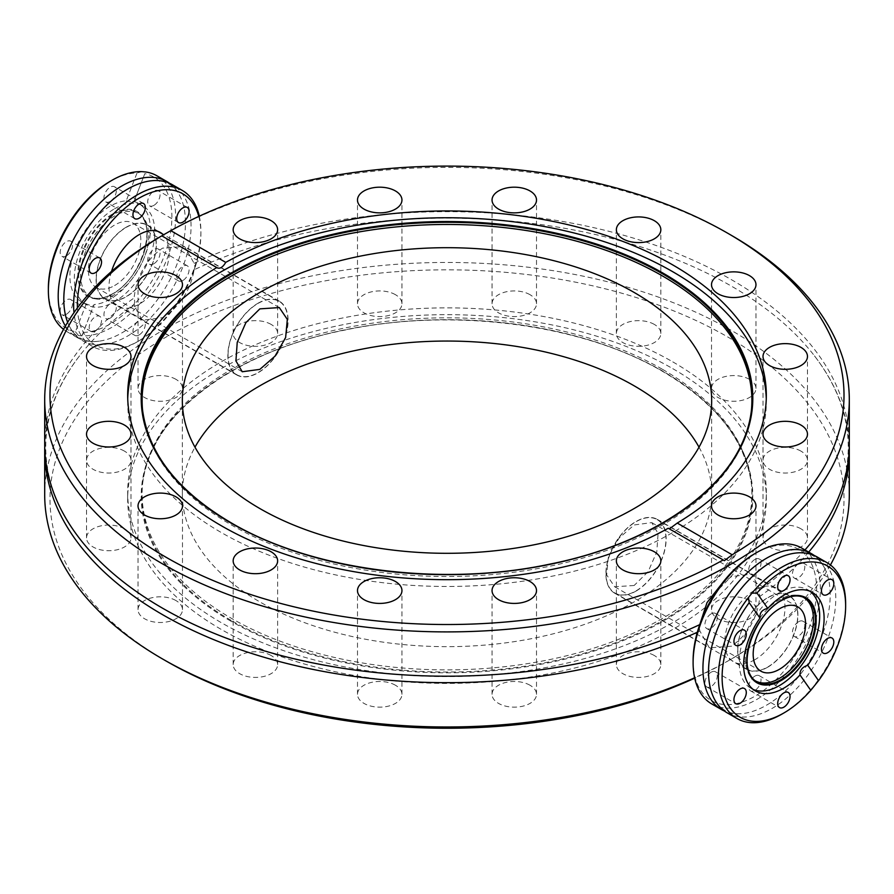 <?xml version="1.0" encoding="UTF-8"?>
<svg xmlns="http://www.w3.org/2000/svg" width="894" height="894" viewBox="0 0 894 894"><rect width="100%" height="100%" fill="white"/><g stroke="black" fill="none" stroke-linecap="round" stroke-linejoin="round"><path stroke-width="0.67" stroke-dasharray="4.47 3.35" d="M169.536 183.281A89.992 51.953 -60 0 1 181.247 198.826A89.992 51.953 -60 0 1 121.83 332.914A89.992 51.953 -60 0 1 99.044 341.195A89.992 51.953 -60 0 1 76.839 337.373A89.992 51.953 -60 0 1 65.43 326.031M44.734 447.179A402.3 232.261 180 0 1 79.532 355.868A402.3 232.261 180 0 1 134.111 304.407L142.023 320.298L162.529 317.728C179.962 306.553 190.489 290.572 194.121 269.764A402.3 232.261 180 0 1 731.471 286.169A402.3 232.261 180 0 1 814.468 355.868A402.3 232.261 180 0 1 849.266 447.179M194.121 269.764L195.015 266.904L194.121 263.294L184.633 246.498L162.529 248.141C145.979 259.83 136.503 276.425 134.111 297.937L134.748 301.691L134.111 304.407M808.701 552.09A402.3 232.261 180 0 1 759.889 596.41C757.52 617.888 748.043 634.483 731.471 646.206L709.367 647.848L699.879 631.052A402.3 232.261 180 0 1 697.32 632.237M699.879 631.052L699.041 626.627M727.18 712.842A89.992 51.953 120 0 0 772.17 708.383A89.992 51.953 120 0 0 830.951 629.085A89.992 51.953 120 0 0 817.161 556.973M721.737 583.849L731.471 576.619L751.977 574.049L759.889 589.939L759.252 592.655L759.889 596.41M66.368 255.907A8.739 5.04 -60 0 1 61.999 256.343A8.739 5.04 -60 0 1 60.658 249.337A8.739 5.04 -60 0 1 66.368 241.648A8.739 5.04 -60 0 1 70.738 241.212A8.739 5.04 -60 0 1 72.079 248.208A8.739 5.04 -60 0 1 66.368 255.907M66.368 314.252A8.739 5.04 -60 0 1 61.999 314.688A8.739 5.04 -60 0 1 60.658 307.692A8.739 5.04 -60 0 1 66.368 299.993A8.739 5.04 -60 0 1 70.738 299.557A8.739 5.04 -60 0 1 72.079 306.553A8.739 5.04 -60 0 1 66.368 314.252M95.379 331.003A8.739 5.04 -60 0 1 91.009 331.439A8.739 5.04 -60 0 1 89.668 324.433A8.739 5.04 -60 0 1 95.379 316.744A8.739 5.04 -60 0 1 99.748 316.308A8.739 5.04 -60 0 1 101.078 323.304A8.739 5.04 -60 0 1 95.379 331.003M110.13 318.163A8.739 5.04 -60 0 1 105.76 318.599A8.739 5.04 -60 0 1 104.419 311.593A8.739 5.04 -60 0 1 110.13 303.904A8.739 5.04 -60 0 1 114.499 303.468A8.739 5.04 -60 0 1 115.84 310.464A8.739 5.04 -60 0 1 110.13 318.163M139.14 334.915A8.739 5.04 -60 0 1 134.77 335.339A8.739 5.04 -60 0 1 133.429 328.344A8.739 5.04 -60 0 1 139.14 320.644A8.739 5.04 -60 0 1 143.509 320.22A8.739 5.04 -60 0 1 144.839 327.215A8.739 5.04 -60 0 1 139.14 334.915M153.891 263.73A8.739 5.04 -60 0 1 149.522 264.155A8.739 5.04 -60 0 1 148.18 257.159A8.739 5.04 -60 0 1 153.891 249.46A8.739 5.04 -60 0 1 158.26 249.024A8.739 5.04 -60 0 1 159.59 256.03A8.739 5.04 -60 0 1 153.891 263.73M182.901 280.47A8.739 5.04 -60 0 1 178.532 280.906A8.739 5.04 -60 0 1 177.191 273.91A8.739 5.04 -60 0 1 182.901 266.211A8.739 5.04 -60 0 1 187.259 265.775A8.739 5.04 -60 0 1 188.6 272.771A8.739 5.04 -60 0 1 182.901 280.47M153.891 205.374A8.739 5.04 -60 0 1 149.522 205.81A8.739 5.04 -60 0 1 148.18 198.814A8.739 5.04 -60 0 1 153.891 191.115A8.739 5.04 -60 0 1 158.26 190.679A8.739 5.04 -60 0 1 159.59 197.675A8.739 5.04 -60 0 1 153.891 205.374M110.13 201.463A8.739 5.04 -60 0 1 105.76 201.899A8.739 5.04 -60 0 1 104.419 194.903A8.739 5.04 -60 0 1 110.13 187.204A8.739 5.04 -60 0 1 114.499 186.768A8.739 5.04 -60 0 1 115.84 193.774A8.739 5.04 -60 0 1 110.13 201.463M114.622 294.595A48.153 27.803 -60 0 1 92.082 297.758A48.153 27.803 -60 0 1 82.773 259.752A48.153 27.803 -60 0 1 114.622 215.957A48.153 27.803 -60 0 1 140.146 214.515A48.153 27.803 -60 0 1 145.666 253.516A48.153 27.803 -60 0 1 114.622 294.595M114.555 208.771A56.903 32.854 -60 0 1 143.006 205.955A56.903 32.854 -60 0 1 151.734 251.56A56.903 32.854 -60 0 1 114.555 301.703A56.903 32.854 -60 0 1 86.103 304.519A56.903 32.854 -60 0 1 77.376 258.925A56.903 32.854 -60 0 1 114.555 208.771M156.998 175.827A89.992 51.953 -60 0 1 170.788 247.94A89.992 51.953 -60 0 1 111.996 327.238A89.992 51.953 -60 0 1 81.946 335.876L94.026 304.563C94.228 306.452 91.635 306.217 86.249 303.871A56.903 32.854 -60 0 1 81.678 301.96A56.903 32.854 -60 0 1 72.95 256.366A56.903 32.854 -60 0 1 110.13 206.223A56.903 32.854 -60 0 1 126.233 200.804L137.039 172.955A87.344 50.422 -60 0 0 110.13 181.37M110.13 299.144A56.903 32.854 -60 0 1 94.026 304.563L83.22 332.412A87.344 50.422 -60 0 0 110.13 323.997A87.344 50.422 -60 0 0 169.167 239.547A87.344 50.422 -60 0 0 144.817 173.648L134.011 201.508A56.903 32.854 -60 0 1 138.581 203.407A56.903 32.854 -60 0 1 147.309 249.001A56.903 32.854 -60 0 1 110.13 299.144M198.77 216.437A87.344 50.422 -60 0 1 200.893 233.77A87.344 50.422 -60 0 1 139.14 340.748L137.263 341.832A89.992 51.953 -60 0 1 137.263 341.832A89.992 51.953 -60 0 1 92.272 346.28A89.992 51.953 -60 0 1 73.99 312.632M199.306 216.18A89.992 51.953 -60 0 1 200.893 231.613A89.992 51.953 -60 0 1 137.263 341.821L139.14 340.748A87.344 50.422 -60 0 1 77.42 307.871M67.642 322.321A89.992 51.953 120 0 0 68.022 323.282A89.992 51.953 120 0 0 82.438 340.603A89.992 51.953 120 0 0 127.429 336.155A89.992 51.953 120 0 0 186.22 256.857A89.992 51.953 120 0 0 172.43 184.745M111.526 271.43A42.61 24.607 120 0 0 117.829 306.34A42.61 24.607 120 0 0 139.14 304.228A42.61 24.607 120 0 0 166.284 268.837A42.61 24.607 120 0 0 162.686 234.127M126.222 227.188A42.61 24.607 120 0 0 98.385 264.736A42.61 24.607 120 0 0 104.922 298.875A42.61 24.607 120 0 0 126.222 296.774A42.61 24.607 120 0 0 154.059 259.215A42.61 24.607 120 0 0 147.532 225.076A42.61 24.607 120 0 0 126.222 227.188M82.751 334.579L83.22 332.412M228.037 355.331A42.342 24.451 -60 0 1 246.52 312.71A42.342 24.451 -60 0 1 279.151 301.367A42.342 24.451 -60 0 1 287.924 320.756A42.342 24.451 -60 0 1 269.44 363.377A42.342 24.451 -60 0 1 236.809 374.72A42.342 24.451 -60 0 1 228.037 355.331M96.284 279.263A42.342 24.451 -60 0 1 114.767 236.653A42.342 24.451 -60 0 1 147.398 225.299A42.342 24.451 -60 0 1 156.171 244.688A42.342 24.451 -60 0 1 137.687 287.309A42.342 24.451 -60 0 1 105.045 298.652A42.342 24.451 -60 0 1 96.284 279.263M257.975 303.256A42.61 24.607 -60 0 1 279.286 301.144A42.61 24.607 -60 0 1 285.812 335.284A42.61 24.607 -60 0 1 257.975 372.832A42.61 24.607 -60 0 1 236.675 374.944A42.61 24.607 -60 0 1 230.138 340.804A42.61 24.607 -60 0 1 257.975 303.256M636.025 591.102A42.61 24.607 120 0 0 663.862 553.554A42.61 24.607 120 0 0 657.325 519.403A42.61 24.607 120 0 0 636.025 521.515A42.61 24.607 120 0 0 608.188 559.063A42.61 24.607 120 0 0 614.714 593.214A42.61 24.607 120 0 0 636.025 591.102M529.997 685.24A22.227 12.84 0 0 0 505.769 682.457A22.227 12.84 0 0 0 492.046 694.325A22.227 12.84 0 0 0 498.561 703.399A22.227 12.84 0 0 0 522.789 706.182A22.227 12.84 0 0 0 536.512 694.325A22.227 12.84 0 0 0 529.997 685.24M395.439 685.24A22.227 12.84 0 0 0 371.211 682.457A22.227 12.84 0 0 0 357.488 694.325A22.227 12.84 0 0 0 364.003 703.399A22.227 12.84 0 0 0 388.231 706.182A22.227 12.84 0 0 0 401.954 694.325A22.227 12.84 0 0 0 395.439 685.24M271.128 655.514A22.227 12.84 0 0 0 246.889 652.732A22.227 12.84 0 0 0 233.166 664.588A22.227 12.84 0 0 0 239.681 673.663A22.227 12.84 0 0 0 263.909 676.445A22.227 12.84 0 0 0 277.632 664.588A22.227 12.84 0 0 0 271.128 655.514M175.973 600.578A22.227 12.84 0 0 0 151.745 597.795A22.227 12.84 0 0 0 138.022 609.652A22.227 12.84 0 0 0 144.537 618.737A22.227 12.84 0 0 0 168.765 621.52A22.227 12.84 0 0 0 182.488 609.652A22.227 12.84 0 0 0 175.973 600.578M124.478 528.812A22.227 12.84 0 0 0 100.251 526.03A22.227 12.84 0 0 0 86.528 537.886A22.227 12.84 0 0 0 93.043 546.96A22.227 12.84 0 0 0 117.27 549.743A22.227 12.84 0 0 0 130.993 537.886A22.227 12.84 0 0 0 124.478 528.812M124.478 451.124A22.227 12.84 0 0 0 100.251 448.341A22.227 12.84 0 0 0 86.528 460.198A22.227 12.84 0 0 0 93.043 469.272A22.227 12.84 0 0 0 117.27 472.054A22.227 12.84 0 0 0 130.993 460.198A22.227 12.84 0 0 0 124.478 451.124M175.973 379.347A22.227 12.84 0 0 0 151.745 376.564A22.227 12.84 0 0 0 138.022 388.421A22.227 12.84 0 0 0 144.537 397.495A22.227 12.84 0 0 0 168.765 400.277A22.227 12.84 0 0 0 182.488 388.421A22.227 12.84 0 0 0 175.973 379.347M271.128 324.41A22.227 12.84 0 0 0 246.889 321.628A22.227 12.84 0 0 0 233.166 333.484A22.227 12.84 0 0 0 239.681 342.57A22.227 12.84 0 0 0 263.909 345.352A22.227 12.84 0 0 0 277.632 333.484A22.227 12.84 0 0 0 271.128 324.41M395.439 294.685A22.227 12.84 0 0 0 371.211 291.902A22.227 12.84 0 0 0 357.488 303.759A22.227 12.84 0 0 0 364.003 312.833A22.227 12.84 0 0 0 388.231 315.616A22.227 12.84 0 0 0 401.954 303.759A22.227 12.84 0 0 0 395.439 294.685M529.997 294.685A22.227 12.84 0 0 0 505.769 291.902A22.227 12.84 0 0 0 492.046 303.759A22.227 12.84 0 0 0 498.561 312.833A22.227 12.84 0 0 0 522.789 315.616A22.227 12.84 0 0 0 536.512 303.759A22.227 12.84 0 0 0 529.997 294.685M654.319 324.41A22.227 12.84 0 0 0 630.091 321.628A22.227 12.84 0 0 0 616.368 333.484A22.227 12.84 0 0 0 622.872 342.57A22.227 12.84 0 0 0 647.111 345.352A22.227 12.84 0 0 0 660.834 333.484A22.227 12.84 0 0 0 654.319 324.41M749.463 379.347A22.227 12.84 0 0 0 725.235 376.564A22.227 12.84 0 0 0 711.512 388.421A22.227 12.84 0 0 0 718.027 397.495A22.227 12.84 0 0 0 742.255 400.277A22.227 12.84 0 0 0 755.978 388.421A22.227 12.84 0 0 0 749.463 379.347M800.957 451.124A22.227 12.84 0 0 0 776.73 448.341A22.227 12.84 0 0 0 763.007 460.198A22.227 12.84 0 0 0 769.522 469.272A22.227 12.84 0 0 0 793.749 472.054A22.227 12.84 0 0 0 807.472 460.198A22.227 12.84 0 0 0 800.957 451.124M800.957 528.812A22.227 12.84 0 0 0 776.73 526.03A22.227 12.84 0 0 0 763.007 537.886A22.227 12.84 0 0 0 769.522 546.96A22.227 12.84 0 0 0 793.749 549.743A22.227 12.84 0 0 0 807.472 537.886A22.227 12.84 0 0 0 800.957 528.812M749.463 600.578A22.227 12.84 0 0 0 725.235 597.795A22.227 12.84 0 0 0 711.512 609.652A22.227 12.84 0 0 0 718.027 618.737A22.227 12.84 0 0 0 742.255 621.52A22.227 12.84 0 0 0 755.978 609.652A22.227 12.84 0 0 0 749.463 600.578M654.319 655.514A22.227 12.84 0 0 0 630.091 652.732A22.227 12.84 0 0 0 616.368 664.588A22.227 12.84 0 0 0 622.872 673.663A22.227 12.84 0 0 0 647.111 676.445A22.227 12.84 0 0 0 660.834 664.588A22.227 12.84 0 0 0 654.319 655.514M672.802 361.88A319.326 184.365 180 0 1 766.326 492.236A319.326 184.365 180 0 1 569.199 662.566A319.326 184.365 180 0 1 221.198 622.604A319.326 184.365 180 0 1 127.674 492.236A319.326 184.365 180 0 1 324.801 321.907A319.326 184.365 180 0 1 672.802 361.88M672.802 368.674A319.326 184.365 180 0 1 766.326 499.042A319.326 184.365 180 0 1 569.199 669.371A319.326 184.365 180 0 1 221.198 629.398A319.326 184.365 180 0 1 127.674 499.042A319.326 184.365 180 0 1 324.801 328.713A319.326 184.365 180 0 1 672.802 368.674M662.588 369.39A304.888 176.029 180 0 1 751.306 482.961A304.888 176.029 180 0 1 572.339 654.319A304.888 176.029 180 0 1 231.412 618.324A304.888 176.029 180 0 1 142.694 482.961A304.888 176.029 180 0 1 339.094 329.216A304.888 176.029 180 0 1 662.588 369.39M166.262 661.113A397.003 229.21 180 0 1 166.273 336.96A397.003 229.21 180 0 1 727.727 336.96A397.003 229.21 180 0 1 727.727 661.113A397.003 229.21 180 0 1 694.694 678.166M44.7 494.717A402.3 232.261 180 0 1 293.042 280.135A402.3 232.261 180 0 1 731.471 330.478A402.3 232.261 180 0 1 849.3 494.717M194.121 263.294A402.3 232.261 180 0 1 731.471 279.699A402.3 232.261 180 0 1 849.3 443.938M804.969 549.933A402.3 232.261 180 0 1 759.889 589.939M766.27 398.713A319.326 184.365 180 0 1 766.326 402.11A319.326 184.365 180 0 1 569.199 572.439A319.326 184.365 180 0 1 221.198 532.478A319.326 184.365 180 0 1 127.674 402.11A319.326 184.365 180 0 1 127.73 398.713M751.407 410.368A304.888 176.029 180 0 1 751.306 411.385A304.888 176.029 180 0 1 554.906 565.131A304.888 176.029 180 0 1 231.412 524.968A304.888 176.029 180 0 1 142.694 411.385A304.888 176.029 180 0 1 142.593 410.368M699.019 447.179A264.669 152.807 180 0 1 711.669 493.857A264.669 152.807 180 0 1 548.29 635.031A264.669 152.807 180 0 1 259.852 601.908A264.669 152.807 180 0 1 182.331 493.857A264.669 152.807 180 0 1 194.981 447.179M830.448 564.986A402.3 232.261 180 0 1 731.471 658.956A402.3 232.261 180 0 1 694.616 677.775M114.622 285.532A37.056 21.389 120 0 0 138.827 252.879A37.056 21.389 120 0 0 133.15 223.187A37.056 21.389 120 0 0 114.622 225.02A37.056 21.389 120 0 0 90.417 257.673A37.056 21.389 120 0 0 96.094 287.365A37.056 21.389 120 0 0 114.622 285.532M737.829 649.659A42.342 24.451 -60 0 1 756.313 607.048A42.342 24.451 -60 0 1 788.955 595.695A42.342 24.451 -60 0 1 797.716 615.083A42.342 24.451 -60 0 1 779.233 657.705A42.342 24.451 -60 0 1 746.602 669.047A42.342 24.451 -60 0 1 737.829 649.659M606.076 573.59A42.342 24.451 -60 0 1 624.56 530.98A42.342 24.451 -60 0 1 657.191 519.626A42.342 24.451 -60 0 1 665.963 539.015A42.342 24.451 -60 0 1 647.479 581.636A42.342 24.451 -60 0 1 614.849 592.979A42.342 24.451 -60 0 1 606.076 573.59M711.099 672.221A8.739 5.04 120 0 0 705.4 679.921A8.739 5.04 120 0 0 706.741 686.916A8.739 5.04 120 0 0 711.099 686.491A8.739 5.04 120 0 0 716.809 678.792A8.739 5.04 120 0 0 715.468 671.796A8.739 5.04 120 0 0 711.099 672.221M711.099 613.876A8.739 5.04 120 0 0 705.4 621.576A8.739 5.04 120 0 0 706.741 628.571A8.739 5.04 120 0 0 711.099 628.136A8.739 5.04 120 0 0 716.809 620.447A8.739 5.04 120 0 0 715.468 613.44A8.739 5.04 120 0 0 711.099 613.876M754.86 559.443A8.739 5.04 120 0 0 749.161 567.131A8.739 5.04 120 0 0 750.491 574.138A8.739 5.04 120 0 0 754.86 573.702A8.739 5.04 120 0 0 760.571 566.003A8.739 5.04 120 0 0 759.229 559.007A8.739 5.04 120 0 0 754.86 559.443M798.621 563.343A8.739 5.04 120 0 0 792.922 571.043A8.739 5.04 120 0 0 794.252 578.038A8.739 5.04 120 0 0 798.621 577.613A8.739 5.04 120 0 0 804.332 569.914A8.739 5.04 120 0 0 802.991 562.918A8.739 5.04 120 0 0 798.621 563.343M798.621 621.699A8.739 5.04 120 0 0 792.922 629.387A8.739 5.04 120 0 0 794.252 636.394A8.739 5.04 120 0 0 798.621 635.958A8.739 5.04 120 0 0 804.332 628.259A8.739 5.04 120 0 0 802.991 621.263A8.739 5.04 120 0 0 798.621 621.699M754.86 676.132A8.739 5.04 120 0 0 749.161 683.832A8.739 5.04 120 0 0 750.491 690.827A8.739 5.04 120 0 0 754.86 690.403A8.739 5.04 120 0 0 760.571 682.703A8.739 5.04 120 0 0 759.229 675.708A8.739 5.04 120 0 0 754.86 676.132M802.846 597.024A48.153 27.803 120 0 0 801.918 596.589A48.153 27.803 120 0 0 779.378 599.751A48.153 27.803 120 0 0 748.334 640.83A48.153 27.803 120 0 0 753.854 679.842A48.153 27.803 120 0 0 754.704 680.412M810.02 591.258A56.903 32.854 120 0 0 807.897 589.828A56.903 32.854 120 0 0 779.445 592.644A56.903 32.854 120 0 0 742.266 642.797A56.903 32.854 120 0 0 750.994 688.391A56.903 32.854 120 0 0 753.296 689.52M693.107 660.577A87.344 50.422 120 0 0 754.86 696.236A87.344 50.422 120 0 0 816.624 589.258A87.344 50.422 120 0 0 754.86 553.598M711.736 703.936A89.992 51.953 120 0 0 756.737 699.477A89.992 51.953 120 0 0 815.518 620.179A89.992 51.953 120 0 0 801.728 548.067M814.278 555.509A89.992 51.953 -60 0 1 825.978 571.065A89.992 51.953 -60 0 1 766.571 705.154A89.992 51.953 -60 0 1 743.786 713.434A89.992 51.953 -60 0 1 724.464 711.076M754.86 659.716A42.61 24.607 -60 0 1 733.561 661.817A42.61 24.607 -60 0 1 727.023 627.677A42.61 24.607 -60 0 1 754.86 590.129A42.61 24.607 -60 0 1 776.171 588.017A42.61 24.607 -60 0 1 782.697 622.157A42.61 24.607 -60 0 1 754.86 659.716M767.778 667.17A42.61 24.607 -60 0 1 746.468 669.282A42.61 24.607 -60 0 1 739.941 635.131A42.61 24.607 -60 0 1 767.778 597.583A42.61 24.607 -60 0 1 789.078 595.471A42.61 24.607 -60 0 1 795.615 629.611A42.61 24.607 -60 0 1 767.778 667.17M782.004 714.06A89.992 51.953 120 0 0 812.054 688M815.54 683.653A89.992 51.953 120 0 0 845.635 603.852M634.148 585.481L614.703 586.788L606.68 574.943L608.378 556.716L619.006 538.177L634.148 524.968L651.76 522.61L658.073 533.461L656.788 551.911L648.15 571.635L634.148 585.481M44.7 443.938A402.3 232.261 180 0 1 134.111 297.937M162.529 235.401A402.3 232.261 180 0 1 731.471 235.39M668.265 528.242L724.33 560.706M86.249 303.871L75.442 331.719A87.344 50.422 -60 0 1 48.365 288.337M126.233 200.804C131.954 202.335 134.547 202.569 134.011 201.508L144.817 173.648M75.442 331.719L78.46 335.563A89.992 51.953 -60 0 1 67.005 331.696A89.992 51.953 -60 0 1 63.552 329.372M78.46 335.563L81.946 335.876M142.057 171.648L137.039 172.955M112.856 293.757A48.377 27.926 -60 0 1 90.216 296.942A48.377 27.926 -60 0 1 80.873 258.757A48.377 27.926 -60 0 1 112.856 214.761A48.377 27.926 -60 0 1 138.503 213.308A48.377 27.926 -60 0 1 144.046 252.499A48.377 27.926 -60 0 1 112.856 293.757M112.543 214.001A49.081 28.34 -60 0 1 147.253 234.038A49.081 28.34 -60 0 1 112.543 294.148A49.081 28.34 -60 0 1 77.834 274.112A49.081 28.34 -60 0 1 112.543 214.001M230.753 621.095A305.815 176.565 180 0 1 230.753 371.412A305.815 176.565 180 0 1 663.247 371.412A305.815 176.565 180 0 1 663.247 621.095A305.815 176.565 180 0 1 230.753 621.095M231.255 620.447A305.111 176.152 180 0 1 142.481 484.984A305.111 176.152 180 0 1 339.016 331.138A305.111 176.152 180 0 1 662.745 371.323A305.111 176.152 180 0 1 751.519 484.984A305.111 176.152 180 0 1 572.428 656.464A305.111 176.152 180 0 1 231.255 620.447M181.247 198.826C178.297 191.875 174.241 186.947 169.1 184.041C164.015 181.035 157.724 179.996 150.214 180.912M79.532 355.868C57.071 385.258 45.806 415.688 45.762 447.179C45.806 478.659 57.071 509.099 79.532 538.479M794.956 553.151C802.454 552.224 808.746 553.263 813.831 556.28C818.982 559.175 823.028 564.103 825.978 571.065M712.753 695.521C715.703 702.483 719.759 707.411 724.9 710.305C729.985 713.311 736.276 714.362 743.786 713.434M814.468 355.868C836.929 385.258 848.194 415.688 848.238 447.179C848.194 478.659 836.929 509.099 814.468 538.479M99.044 341.195C91.546 342.123 85.254 341.083 80.169 338.077C75.018 335.172 70.972 330.244 68.022 323.282M91.009 273.083L61.999 256.343M91.009 331.439L61.999 314.688M134.77 335.339L105.76 318.599M178.532 280.906L149.522 264.155M178.532 222.561L149.522 205.81M134.77 218.65L105.76 201.899M92.082 297.758L90.216 296.942C96.541 299.635 104.006 298.574 112.633 293.746C141.118 279.14 158.093 224.651 138.503 213.308L140.146 214.515M86.103 304.519L81.678 301.96M200.893 233.77L200.893 231.613M104.922 298.875L117.829 306.34M279.151 301.367L163.703 234.72M157.936 231.39L147.398 225.299M279.286 301.144L184.633 246.498M657.325 519.403L751.977 574.049M492.046 694.325L492.046 590.588M357.488 694.325L357.488 590.588M233.166 664.588L233.166 560.862M138.022 609.652L138.022 505.926M86.528 537.886L86.528 434.149M86.528 460.198L86.528 356.471M138.022 388.421L138.022 284.694M233.166 333.484L233.166 229.758M357.488 303.759L357.488 200.032M492.046 303.759L492.046 200.032M616.368 333.484L616.368 229.758M711.512 388.421L711.512 284.694M763.007 460.198L763.007 356.471M763.007 537.886L763.007 434.149M711.512 609.652L711.512 505.926M616.368 664.588L616.368 560.862M766.326 499.042L766.326 492.236M751.306 482.961L751.519 484.984C745.931 441.01 716.385 403.183 662.845 371.535C582.217 323.93 452.9 307.089 344.637 330.121C231.524 352.459 148.359 416.347 142.481 484.984L142.694 482.961M127.674 395.304L127.674 402.11M142.694 411.385L142.481 409.363M182.331 493.857L182.331 400.501M279.297 307.57L133.15 223.187M788.955 595.695L657.191 519.626M706.741 686.916L735.74 703.667M706.741 628.571L735.74 645.323M750.491 574.138L779.501 590.878M794.252 578.038L823.262 594.789M794.252 636.394L823.262 653.134M750.491 690.827L779.501 707.579M753.854 679.842L755.497 681.038M750.994 688.391L755.419 690.95M746.468 669.282L733.561 661.817M760.85 671.159L614.703 586.788M797.906 606.981L651.76 522.61M789.078 595.471L776.171 588.017M807.897 589.828L812.322 592.387M801.918 596.589L803.784 597.415M759.229 675.708L788.24 692.448M802.991 621.263L832.001 638.014M802.991 562.918L832.001 579.658M759.229 559.007L788.24 575.758M715.468 613.44L744.479 630.192M715.468 671.796L744.479 688.536M746.602 669.047L614.849 592.979M242.24 371.748L96.094 287.365M711.669 493.857L711.669 400.501M751.306 411.385L751.519 409.363M766.326 395.304L766.326 402.11M727.727 661.113L731.471 658.956M127.674 499.042L127.674 492.236M660.834 664.588L660.834 560.862M755.978 609.652L755.978 505.926M807.472 537.886L807.472 434.149M807.472 460.198L807.472 356.471M755.978 388.421L755.978 284.694M660.834 333.484L660.834 229.758M536.512 303.759L536.512 200.032M401.954 303.759L401.954 200.032M277.632 333.484L277.632 229.758M182.488 388.421L182.488 284.694M130.993 460.198L130.993 356.471M130.993 537.886L130.993 434.149M182.488 609.652L182.488 505.926M277.632 664.588L277.632 560.862M401.954 694.325L401.954 590.588M536.512 694.325L536.512 590.588M614.714 593.214L709.367 647.848M236.675 374.944L142.023 320.298M161.736 235.893L217.264 267.954M236.809 374.72L105.045 298.652M67.005 331.696L76.839 337.373M82.438 340.603L92.272 346.28M147.532 225.076L160.439 232.529M143.006 205.955L138.581 203.407M143.509 203.519L114.499 186.768M187.259 207.43L158.26 190.679M187.259 265.775L158.26 249.024M143.509 320.22L114.499 303.468M99.748 316.308L70.738 299.557M99.748 257.964L70.738 241.212"/><path stroke-width="1.34" d="M65.43 326.031A89.992 51.953 -60 0 1 121.83 185.963A89.992 51.953 -60 0 1 166.82 181.504A89.992 51.953 -60 0 1 169.536 183.281M697.32 632.237A402.3 232.261 180 0 1 162.529 614.647A402.3 232.261 180 0 1 44.7 450.408A402.3 232.261 180 0 1 44.734 447.179M845.635 606.009L845.635 603.852A89.992 51.953 120 0 0 826.995 562.65L817.161 556.973A89.992 51.953 120 0 0 794.956 553.151A89.992 51.953 120 0 0 772.17 561.432A89.992 51.953 120 0 0 712.753 695.521A89.992 51.953 120 0 0 727.18 712.842L737.002 718.519A89.992 51.953 120 0 0 782.004 714.06L783.87 712.976A87.344 50.422 120 0 0 810.78 690.324L799.974 674.948A56.903 32.854 120 0 1 783.87 688.123A56.903 32.854 120 0 1 755.419 690.95A56.903 32.854 120 0 1 759.989 618.067C759.453 612.904 762.046 609.674 767.767 608.378A56.903 32.854 120 0 1 783.87 595.203A56.903 32.854 120 0 1 812.322 592.387A56.903 32.854 120 0 1 807.751 665.27L818.558 680.647A87.344 50.422 120 0 0 845.635 606.009A87.344 50.422 120 0 0 783.87 570.35A87.344 50.422 120 0 0 756.961 593.013L767.767 608.378M849.266 447.179A402.3 232.261 180 0 1 849.3 450.408A402.3 232.261 180 0 1 808.701 552.09M95.379 272.659A8.739 5.04 -60 0 1 91.009 273.083A8.739 5.04 -60 0 1 89.668 266.088A8.739 5.04 -60 0 1 95.379 258.388A8.739 5.04 -60 0 1 99.748 257.964A8.739 5.04 -60 0 1 101.078 264.959A8.739 5.04 -60 0 1 95.379 272.659M182.901 222.125A8.739 5.04 -60 0 1 178.532 222.561A8.739 5.04 -60 0 1 177.191 215.555A8.739 5.04 -60 0 1 182.901 207.866A8.739 5.04 -60 0 1 187.259 207.43A8.739 5.04 -60 0 1 188.6 214.426A8.739 5.04 -60 0 1 182.901 222.125M139.14 218.214A8.739 5.04 -60 0 1 134.77 218.65A8.739 5.04 -60 0 1 133.429 211.654A8.739 5.04 -60 0 1 139.14 203.955A8.739 5.04 -60 0 1 143.509 203.519A8.739 5.04 -60 0 1 144.839 210.515A8.739 5.04 -60 0 1 139.14 218.214M77.42 307.871A87.344 50.422 -60 0 1 139.14 198.122A87.344 50.422 -60 0 1 198.77 216.437M73.99 312.632A89.992 51.953 -60 0 1 137.263 194.881A89.992 51.953 -60 0 1 182.264 190.422A89.992 51.953 -60 0 1 199.306 216.18M182.264 190.422L172.43 184.745A89.992 51.953 120 0 0 150.214 180.912A89.992 51.953 120 0 0 127.429 189.204A89.992 51.953 120 0 0 67.642 322.321M162.686 234.127A42.61 24.607 120 0 0 160.439 232.529A42.61 24.607 120 0 0 139.14 234.641A42.61 24.607 120 0 0 111.526 271.43M63.552 329.372A89.992 51.953 -60 0 1 48.365 290.505A89.992 51.953 -60 0 1 111.996 180.286A89.992 51.953 -60 0 1 142.057 171.648L145.543 171.961A89.992 51.953 -60 0 1 156.998 175.827L166.82 181.504M529.997 581.513A22.227 12.84 0 0 0 505.769 578.731A22.227 12.84 0 0 0 492.046 590.588A22.227 12.84 0 0 0 498.561 599.662A22.227 12.84 0 0 0 522.789 602.444A22.227 12.84 0 0 0 536.512 590.588A22.227 12.84 0 0 0 529.997 581.513M395.439 581.513A22.227 12.84 0 0 0 371.211 578.731A22.227 12.84 0 0 0 357.488 590.588A22.227 12.84 0 0 0 364.003 599.662A22.227 12.84 0 0 0 388.231 602.444A22.227 12.84 0 0 0 401.954 590.588A22.227 12.84 0 0 0 395.439 581.513M271.128 551.788A22.227 12.84 0 0 0 246.889 549.005A22.227 12.84 0 0 0 233.166 560.862A22.227 12.84 0 0 0 239.681 569.936A22.227 12.84 0 0 0 263.909 572.719A22.227 12.84 0 0 0 277.632 560.862A22.227 12.84 0 0 0 271.128 551.788M175.973 496.852A22.227 12.84 0 0 0 151.745 494.069A22.227 12.84 0 0 0 138.022 505.926A22.227 12.84 0 0 0 144.537 515A22.227 12.84 0 0 0 168.765 517.782A22.227 12.84 0 0 0 182.488 505.926A22.227 12.84 0 0 0 175.973 496.852M124.478 425.075A22.227 12.84 0 0 0 100.251 422.292A22.227 12.84 0 0 0 86.528 434.149A22.227 12.84 0 0 0 93.043 443.234A22.227 12.84 0 0 0 117.27 446.017A22.227 12.84 0 0 0 130.993 434.149A22.227 12.84 0 0 0 124.478 425.075M124.478 347.386A22.227 12.84 0 0 0 100.251 344.603A22.227 12.84 0 0 0 86.528 356.471A22.227 12.84 0 0 0 93.043 365.545A22.227 12.84 0 0 0 117.27 368.328A22.227 12.84 0 0 0 130.993 356.471A22.227 12.84 0 0 0 124.478 347.386M175.973 275.62A22.227 12.84 0 0 0 151.745 272.838A22.227 12.84 0 0 0 138.022 284.694A22.227 12.84 0 0 0 144.537 293.768A22.227 12.84 0 0 0 168.765 296.551A22.227 12.84 0 0 0 182.488 284.694A22.227 12.84 0 0 0 175.973 275.62M271.128 220.684A22.227 12.84 0 0 0 246.889 217.901A22.227 12.84 0 0 0 233.166 229.758A22.227 12.84 0 0 0 239.681 238.832A22.227 12.84 0 0 0 263.909 241.615A22.227 12.84 0 0 0 277.632 229.758A22.227 12.84 0 0 0 271.128 220.684M395.439 190.947A22.227 12.84 0 0 0 371.211 188.165A22.227 12.84 0 0 0 357.488 200.032A22.227 12.84 0 0 0 364.003 209.107A22.227 12.84 0 0 0 388.231 211.889A22.227 12.84 0 0 0 401.954 200.032A22.227 12.84 0 0 0 395.439 190.947M529.997 190.947A22.227 12.84 0 0 0 505.769 188.165A22.227 12.84 0 0 0 492.046 200.032A22.227 12.84 0 0 0 498.561 209.107A22.227 12.84 0 0 0 522.789 211.889A22.227 12.84 0 0 0 536.512 200.032A22.227 12.84 0 0 0 529.997 190.947M654.319 220.684A22.227 12.84 0 0 0 630.091 217.901A22.227 12.84 0 0 0 616.368 229.758A22.227 12.84 0 0 0 622.872 238.832A22.227 12.84 0 0 0 647.111 241.615A22.227 12.84 0 0 0 660.834 229.758A22.227 12.84 0 0 0 654.319 220.684M749.463 275.62A22.227 12.84 0 0 0 725.235 272.838A22.227 12.84 0 0 0 711.512 284.694A22.227 12.84 0 0 0 718.027 293.768A22.227 12.84 0 0 0 742.255 296.551A22.227 12.84 0 0 0 755.978 284.694A22.227 12.84 0 0 0 749.463 275.62M800.957 347.386A22.227 12.84 0 0 0 776.73 344.603A22.227 12.84 0 0 0 763.007 356.471A22.227 12.84 0 0 0 769.522 365.545A22.227 12.84 0 0 0 793.749 368.328A22.227 12.84 0 0 0 807.472 356.471A22.227 12.84 0 0 0 800.957 347.386M800.957 425.075A22.227 12.84 0 0 0 776.73 422.292A22.227 12.84 0 0 0 763.007 434.149A22.227 12.84 0 0 0 769.522 443.234A22.227 12.84 0 0 0 793.749 446.017A22.227 12.84 0 0 0 807.472 434.149A22.227 12.84 0 0 0 800.957 425.075M749.463 496.852A22.227 12.84 0 0 0 725.235 494.069A22.227 12.84 0 0 0 711.512 505.926A22.227 12.84 0 0 0 718.027 515A22.227 12.84 0 0 0 742.255 517.782A22.227 12.84 0 0 0 755.978 505.926A22.227 12.84 0 0 0 749.463 496.852M654.319 551.788A22.227 12.84 0 0 0 630.091 549.005A22.227 12.84 0 0 0 616.368 560.862A22.227 12.84 0 0 0 622.872 569.936A22.227 12.84 0 0 0 647.111 572.719A22.227 12.84 0 0 0 660.834 560.862A22.227 12.84 0 0 0 654.319 551.788M694.694 678.166A397.003 229.21 180 0 1 166.273 661.113L166.273 661.113A397.003 229.21 180 0 1 166.262 661.113L162.529 658.956A402.3 232.261 180 0 1 44.7 494.717L44.7 450.408M217.264 267.954L216.75 267.563C219.7 269.228 222.695 267.496 225.735 262.378L170.799 230.663A397.003 229.21 180 0 1 727.727 233.233L731.471 235.39A402.3 232.261 180 0 1 731.471 235.401A402.3 232.261 180 0 1 849.3 399.629L849.3 443.938A402.3 232.261 180 0 1 814.468 538.479A402.3 232.261 180 0 1 804.969 549.933M225.735 262.378A319.326 184.365 180 0 1 672.802 264.948A319.326 184.365 180 0 1 766.326 395.304A319.326 184.365 180 0 1 677.25 523.057L732.186 554.772A397.003 229.21 180 0 0 727.727 233.233L731.471 235.401M127.73 398.713A319.326 184.365 180 0 1 327.528 231.144A319.326 184.365 180 0 1 672.802 271.754A319.326 184.365 180 0 1 766.27 398.713M723.201 559.957L668.265 528.242A319.326 184.365 180 0 1 221.198 525.672A319.326 184.365 180 0 1 127.674 395.304A319.326 184.365 180 0 1 216.75 267.563L161.814 235.848A397.003 229.21 180 0 0 166.273 557.387A397.003 229.21 180 0 0 723.201 559.957L724.33 560.706L732.186 554.772M142.593 410.368A304.888 176.029 180 0 1 322.466 239.827A304.888 176.029 180 0 1 662.588 276.022A304.888 176.029 180 0 1 751.407 410.368M849.3 399.629A402.3 232.261 180 0 1 600.958 614.223A402.3 232.261 180 0 1 162.529 563.868A402.3 232.261 180 0 1 44.7 399.629A402.3 232.261 180 0 1 162.529 235.401L161.814 235.848M259.852 308.866L245.85 322.712L237.223 342.402L235.927 360.885L242.24 371.748L259.852 369.378L274.972 356.203L285.622 337.641L287.32 319.393L279.297 307.57L259.852 308.866M634.148 292.45A264.669 152.807 0 0 0 345.71 259.327A264.669 152.807 0 0 0 182.331 400.501A264.669 152.807 0 0 0 259.852 508.552A264.669 152.807 0 0 0 548.29 541.675A264.669 152.807 0 0 0 711.669 400.501A264.669 152.807 0 0 0 634.148 292.45M194.981 447.179A264.669 152.807 180 0 1 634.148 385.806A264.669 152.807 180 0 1 699.019 447.179M699.711 624.66A402.3 232.261 180 0 1 162.529 608.177A402.3 232.261 180 0 1 79.532 538.479A402.3 232.261 180 0 1 44.7 443.938L44.7 399.629M699.935 624.034L707.031 602.59L721.737 583.849M849.3 450.408L849.3 494.717A402.3 232.261 180 0 1 830.448 564.986M694.616 677.775A402.3 232.261 180 0 1 162.529 658.956L166.273 661.113M740.109 688.972A8.739 5.04 120 0 0 734.41 696.672A8.739 5.04 120 0 0 735.74 703.667A8.739 5.04 120 0 0 740.109 703.232A8.739 5.04 120 0 0 745.819 695.543A8.739 5.04 120 0 0 744.479 688.536A8.739 5.04 120 0 0 740.109 688.972M740.109 630.628A8.739 5.04 120 0 0 734.41 638.327A8.739 5.04 120 0 0 735.74 645.323A8.739 5.04 120 0 0 740.109 644.887A8.739 5.04 120 0 0 745.819 637.187A8.739 5.04 120 0 0 744.479 630.192A8.739 5.04 120 0 0 740.109 630.628M783.87 576.183A8.739 5.04 120 0 0 778.16 583.883A8.739 5.04 120 0 0 779.501 590.878A8.739 5.04 120 0 0 783.87 590.453A8.739 5.04 120 0 0 789.581 582.754A8.739 5.04 120 0 0 788.24 575.758A8.739 5.04 120 0 0 783.87 576.183M827.632 580.094A8.739 5.04 120 0 0 821.921 587.794A8.739 5.04 120 0 0 823.262 594.789A8.739 5.04 120 0 0 827.632 594.354A8.739 5.04 120 0 0 833.342 586.665A8.739 5.04 120 0 0 832.001 579.658A8.739 5.04 120 0 0 827.632 580.094M827.632 638.439A8.739 5.04 120 0 0 821.921 646.139A8.739 5.04 120 0 0 823.262 653.134A8.739 5.04 120 0 0 827.632 652.709A8.739 5.04 120 0 0 833.342 645.01A8.739 5.04 120 0 0 832.001 638.014A8.739 5.04 120 0 0 827.632 638.439M783.87 692.884A8.739 5.04 120 0 0 778.16 700.583A8.739 5.04 120 0 0 779.501 707.579A8.739 5.04 120 0 0 783.87 707.143A8.739 5.04 120 0 0 789.581 699.443A8.739 5.04 120 0 0 788.24 692.448A8.739 5.04 120 0 0 783.87 692.884M754.704 680.412A48.153 27.803 120 0 0 779.378 678.39A48.153 27.803 120 0 0 811.003 635.399A48.153 27.803 120 0 0 802.846 597.024M753.296 689.52A56.903 32.854 120 0 0 779.445 685.575A56.903 32.854 120 0 0 815.987 637.444A56.903 32.854 120 0 0 810.02 591.258M693.107 662.733L693.107 660.577A87.344 50.422 120 0 1 754.86 553.609A87.344 50.422 120 0 0 754.86 553.609L756.737 552.526A89.992 51.953 120 0 0 693.107 662.733A89.992 51.953 120 0 0 711.736 703.936L721.57 709.601A89.992 51.953 -60 0 1 707.78 637.5A89.992 51.953 -60 0 1 766.571 558.202A89.992 51.953 -60 0 1 811.562 553.744A89.992 51.953 -60 0 1 814.278 555.509M811.562 553.744L801.728 548.067A89.992 51.953 120 0 0 756.737 552.526L754.86 553.609M724.464 711.076A89.992 51.953 -60 0 1 721.57 709.601M826.995 562.65A89.992 51.953 120 0 0 782.004 567.109A89.992 51.953 120 0 0 751.943 593.169L756.961 593.013M818.558 680.647L810.78 690.324M779.378 669.327A37.056 21.389 -60 0 1 760.85 671.159A37.056 21.389 -60 0 1 755.173 641.467A37.056 21.389 -60 0 1 779.378 608.814A37.056 21.389 -60 0 1 797.906 606.981A37.056 21.389 -60 0 1 803.583 636.673A37.056 21.389 -60 0 1 779.378 669.327M759.989 618.067L749.183 602.69A87.344 50.422 120 0 0 724.833 696.705A87.344 50.422 120 0 0 783.87 712.976M749.183 602.69L748.457 597.516A89.992 51.953 120 0 0 737.002 718.519M748.457 597.516L751.943 593.169M807.751 665.27C802.365 667.002 799.772 670.232 799.974 674.948M698.985 627.454L699.879 624.582M170.799 230.663L164.027 234.53M669.405 528.902L677.25 523.057M48.365 290.505L48.365 288.337A87.344 50.422 -60 0 1 110.13 181.37L111.996 180.286M663.247 273.251A305.815 176.565 180 0 1 663.247 522.945A305.815 176.565 180 0 1 230.753 522.945A305.815 176.565 180 0 1 230.753 273.251A305.815 176.565 180 0 1 663.247 273.251M230.92 522.822A305.111 176.152 180 0 1 142.481 409.363A305.111 176.152 180 0 1 321.572 237.882A305.111 176.152 180 0 1 662.745 273.91A305.111 176.152 180 0 1 751.519 409.363A305.111 176.152 180 0 1 554.984 563.22A305.111 176.152 180 0 1 231.255 523.024M781.144 600.589A48.377 27.926 120 0 0 749.954 641.858A48.377 27.926 120 0 0 755.497 681.038A48.377 27.926 120 0 0 781.144 679.585A48.377 27.926 120 0 0 813.127 635.6A48.377 27.926 120 0 0 803.784 597.415A48.377 27.926 120 0 0 781.479 600.399M781.457 680.345A49.081 28.34 120 0 0 816.166 620.235A49.081 28.34 120 0 0 781.457 600.198A49.081 28.34 120 0 0 746.747 660.308A49.081 28.34 120 0 0 781.457 680.345M163.703 234.72L157.936 231.39M142.481 409.363C148.069 453.347 177.615 491.164 231.155 522.811C311.782 570.417 441.1 587.257 549.363 564.226C662.476 541.887 745.641 478.011 751.519 409.363M755.497 681.038C735.907 669.695 752.882 615.217 781.367 600.6C789.994 595.773 797.459 594.711 803.784 597.415"/></g></svg>
